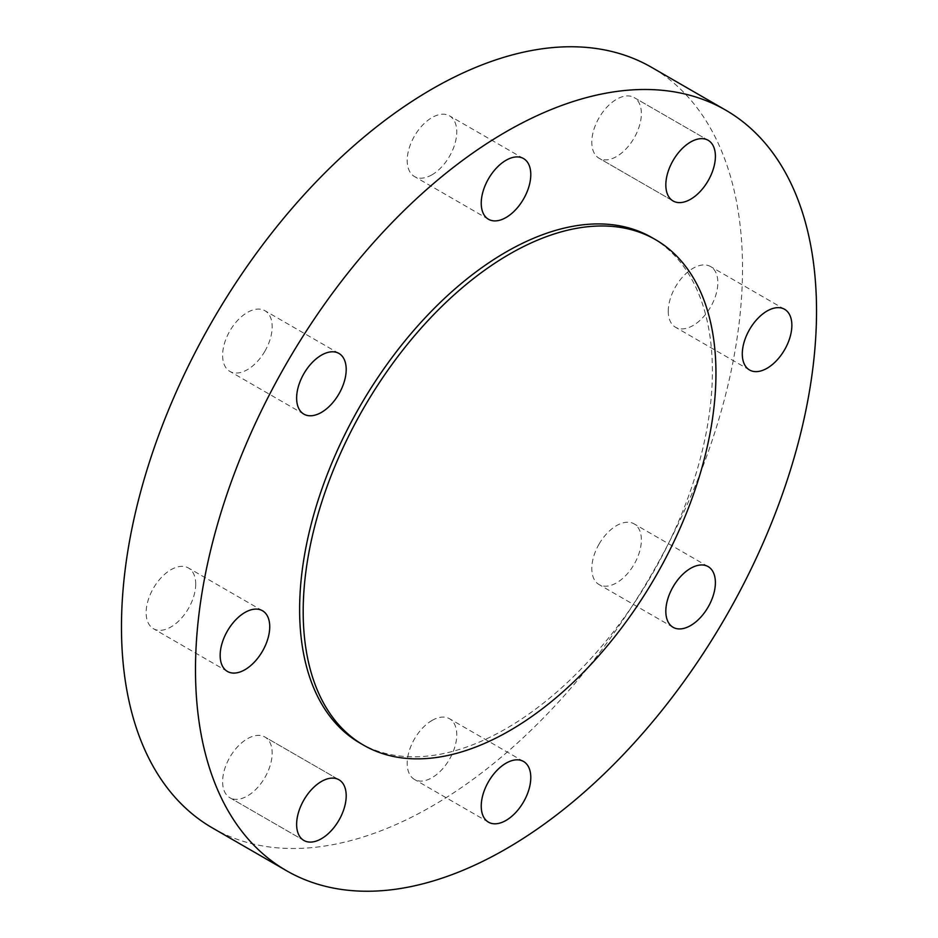 <?xml version="1.0" encoding="UTF-8"?>
<svg xmlns="http://www.w3.org/2000/svg" width="938" height="938" viewBox="0 0 938 938"><rect width="100%" height="100%" fill="white"/><g stroke="black" fill="none" stroke-linecap="round" stroke-linejoin="round"><path stroke-width="0.7" stroke-dasharray="4.69 3.52" d="M668.266 311.217A35.046 20.237 -60 0 1 683.568 275.948A35.046 20.237 -60 0 1 710.582 266.556A35.046 20.237 -60 0 1 717.84 282.596A35.046 20.237 -60 0 1 702.539 317.876A35.046 20.237 -60 0 1 675.536 327.268A35.046 20.237 -60 0 1 668.266 311.217M708.131 140.278L634.111 97.54A35.046 20.237 -60 0 1 634.111 138.015A35.046 20.237 -60 0 1 599.065 158.252A35.046 20.237 -60 0 1 599.065 117.778A35.046 20.237 -60 0 1 634.111 97.54L708.131 140.278M673.085 200.978L599.065 158.252L673.085 200.978M431.996 174.796A35.046 20.237 -60 0 1 414.467 176.532A35.046 20.237 -60 0 1 409.097 148.45A35.046 20.237 -60 0 1 431.996 117.567A35.046 20.237 -60 0 1 449.513 115.831A35.046 20.237 -60 0 1 454.883 143.913A35.046 20.237 -60 0 1 431.996 174.796M264.915 351.175A35.046 20.237 -60 0 1 229.869 371.401A35.046 20.237 -60 0 1 229.869 330.938A35.046 20.237 -60 0 1 264.915 310.701A35.046 20.237 -60 0 1 264.915 351.175M195.714 584.046A35.046 20.237 -60 0 1 180.413 619.326A35.046 20.237 -60 0 1 153.398 628.706A35.046 20.237 -60 0 1 146.14 612.666A35.046 20.237 -60 0 1 161.442 577.398A35.046 20.237 -60 0 1 188.456 568.006A35.046 20.237 -60 0 1 195.714 584.046M303.889 840.46L229.869 797.722A35.046 20.237 -60 0 1 229.869 757.247A35.046 20.237 -60 0 1 264.915 737.022A35.046 20.237 -60 0 1 264.915 777.485A35.046 20.237 -60 0 1 229.869 797.722L303.889 840.46M338.935 779.748L264.915 737.022L338.935 779.748M599.065 544.099A35.046 20.237 -60 0 1 634.111 523.861A35.046 20.237 -60 0 1 634.111 564.336A35.046 20.237 -60 0 1 599.065 584.573A35.046 20.237 -60 0 1 599.065 544.099M431.996 720.466A35.046 20.237 -60 0 1 449.513 718.731A35.046 20.237 -60 0 1 454.883 746.812A35.046 20.237 -60 0 1 431.996 777.708A35.046 20.237 -60 0 1 414.467 779.443A35.046 20.237 -60 0 1 409.097 751.35A35.046 20.237 -60 0 1 431.996 720.466M360.075 743.13A291.87 168.512 120 0 0 584.995 664.936A291.87 168.512 120 0 0 712.388 371.214A291.87 168.512 120 0 0 651.945 237.595M212.422 827.937A439.148 253.541 120 0 0 550.829 710.289A439.148 253.541 120 0 0 742.509 268.35A439.148 253.541 120 0 0 651.558 67.325M784.602 309.294L710.582 266.556M488.487 219.269L414.467 176.532M303.889 414.139L229.869 371.401M227.418 671.444L153.398 628.706M708.131 566.599L634.111 523.861M523.533 761.468L449.513 718.731M488.487 822.169L414.467 779.443M673.085 627.299L599.065 584.573M262.464 610.732L188.456 568.006M338.935 353.427L264.915 310.701M523.533 158.557L449.513 115.831M749.544 369.994L675.536 327.268"/><path stroke-width="1.41" d="M791.86 325.334A35.046 20.237 120 0 0 784.602 309.294A35.046 20.237 120 0 0 757.587 318.674A35.046 20.237 120 0 0 742.286 353.954A35.046 20.237 120 0 0 749.544 369.994A35.046 20.237 120 0 0 776.558 360.602A35.046 20.237 120 0 0 791.86 325.334M708.131 140.278L708.131 140.278A35.046 20.237 120 0 0 673.085 160.515A35.046 20.237 120 0 0 673.085 200.978L673.085 200.978A35.046 20.237 120 0 0 708.131 180.753A35.046 20.237 120 0 0 708.131 140.278M506.004 160.292A35.046 20.237 120 0 0 483.117 191.188A35.046 20.237 120 0 0 488.487 219.269A35.046 20.237 120 0 0 506.004 217.534A35.046 20.237 120 0 0 528.903 186.65A35.046 20.237 120 0 0 523.533 158.557A35.046 20.237 120 0 0 506.004 160.292M303.889 373.664A35.046 20.237 120 0 0 303.889 414.139A35.046 20.237 120 0 0 338.935 393.901A35.046 20.237 120 0 0 338.935 353.427A35.046 20.237 120 0 0 303.889 373.664M220.16 655.404A35.046 20.237 120 0 0 227.418 671.444A35.046 20.237 120 0 0 254.433 662.052A35.046 20.237 120 0 0 269.734 626.783A35.046 20.237 120 0 0 262.464 610.732A35.046 20.237 120 0 0 235.461 620.124A35.046 20.237 120 0 0 220.16 655.404M338.935 779.748L338.935 779.748A35.046 20.237 120 0 0 303.889 799.985A35.046 20.237 120 0 0 303.889 840.46L303.889 840.46A35.046 20.237 120 0 0 338.935 820.222A35.046 20.237 120 0 0 338.935 779.748M708.131 607.062A35.046 20.237 120 0 0 708.131 566.599A35.046 20.237 120 0 0 673.085 586.825A35.046 20.237 120 0 0 673.085 627.299A35.046 20.237 120 0 0 708.131 607.062M506.004 820.433A35.046 20.237 120 0 0 528.903 789.55A35.046 20.237 120 0 0 523.533 761.468A35.046 20.237 120 0 0 506.004 763.204A35.046 20.237 120 0 0 483.117 794.087A35.046 20.237 120 0 0 488.487 822.169A35.046 20.237 120 0 0 506.004 820.433M655.498 239.647L651.945 237.595A291.87 168.512 120 0 0 427.025 315.789A291.87 168.512 120 0 0 299.621 609.524A291.87 168.512 120 0 0 360.075 743.13L363.627 745.194A291.87 168.512 120 0 0 588.548 666.988A291.87 168.512 120 0 0 715.952 373.265A291.87 168.512 120 0 0 655.498 239.647A291.87 168.512 120 0 0 430.589 317.841A291.87 168.512 120 0 0 303.185 611.576A291.87 168.512 120 0 0 363.627 745.194M725.578 110.063L651.558 67.325A439.148 253.541 120 0 0 313.163 184.974A439.148 253.541 120 0 0 121.471 626.912A439.148 253.541 120 0 0 212.422 827.937L286.442 870.675A439.148 253.541 120 0 0 624.837 753.026A439.148 253.541 120 0 0 816.529 311.088A439.148 253.541 120 0 0 725.578 110.063A439.148 253.541 120 0 0 387.171 227.711A439.148 253.541 120 0 0 195.491 669.65A439.148 253.541 120 0 0 286.442 870.675"/></g></svg>
